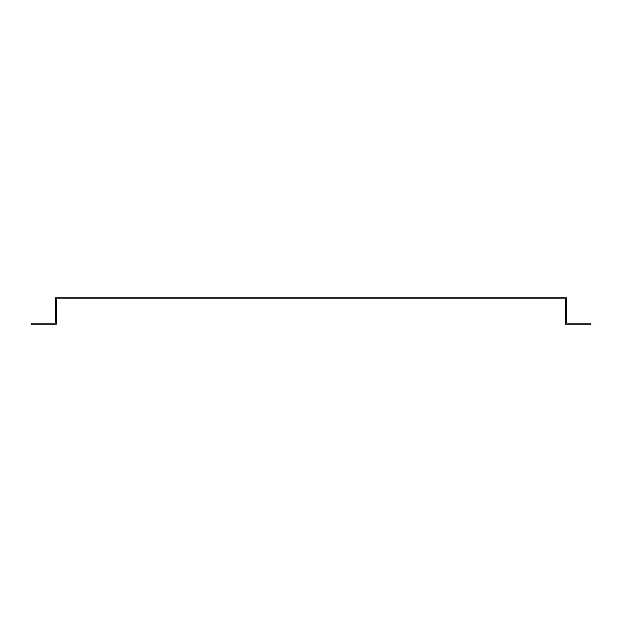 <?xml version="1.0" encoding="UTF-8"?>
<svg xmlns="http://www.w3.org/2000/svg" width="622" height="622" viewBox="0 0 622 622"><rect width="100%" height="100%" fill="white"/><g stroke="black" fill="none" stroke-linecap="round" stroke-linejoin="round"><path stroke-width="0.93" d="M55.436 322.157L55.436 323.168L31.1 323.168L31.1 324.186L56.454 324.186L56.454 298.832L565.546 298.832L565.546 324.186L590.9 324.186L590.9 323.168L566.564 323.168L566.564 297.814L55.436 297.814L55.436 322.157"/></g></svg>
